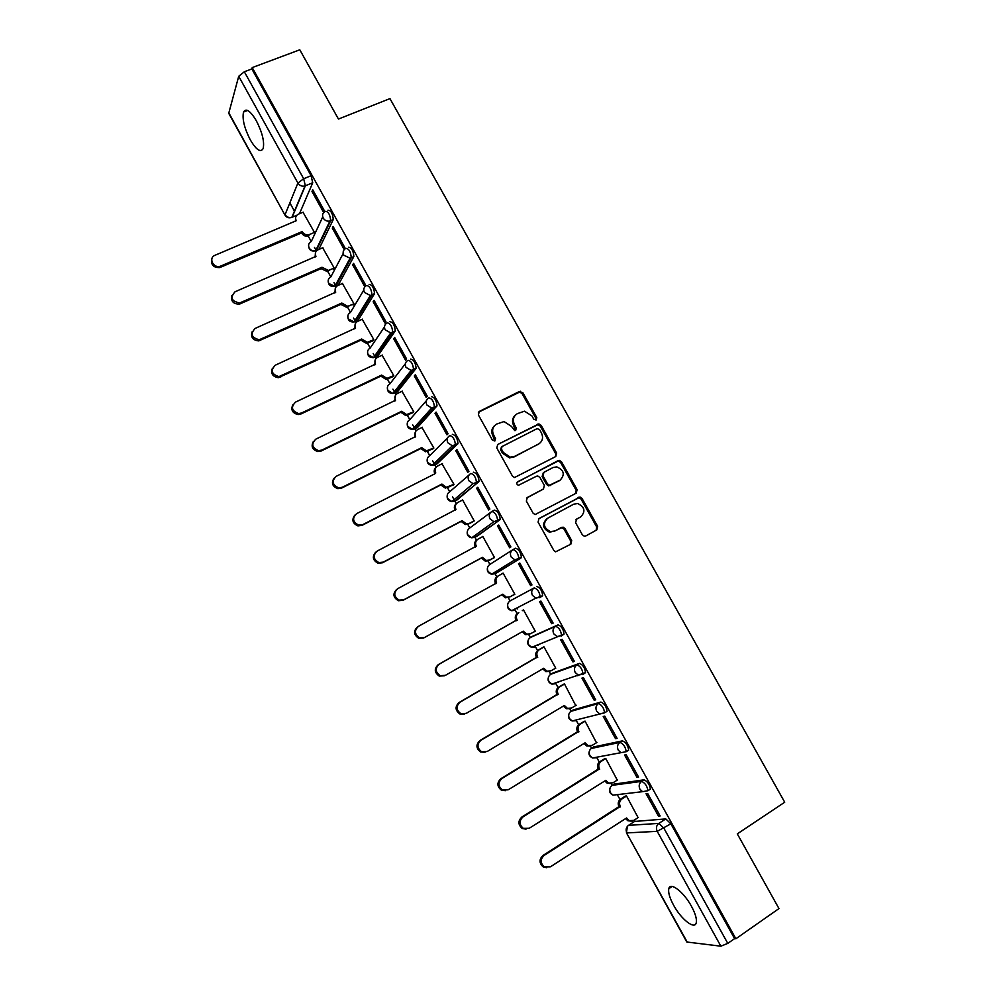 <?xml version="1.0" encoding="UTF-8"?>
<svg xmlns="http://www.w3.org/2000/svg" width="996" height="996" viewBox="0 0 996 996"><rect width="100%" height="100%" fill="white"/><g stroke="black" fill="none" stroke-linecap="round" stroke-linejoin="round"><path stroke-width="1.49" d="M536.172 420.001L536.794 417.585L522.888 392.748L519.389 391.503L479.313 411.423L478.379 414.909L492.398 440.095L494.9 440.967L495.547 438.501L493.73 435.24C491.613 430.421 492.597 426.686 496.68 424.047L504.038 421.569L511.371 426.313L514.77 430.596L515.654 430.421L516.289 427.981L514.484 424.744C512.367 419.951 513.326 416.253 517.372 413.639L524.506 411.186L531.914 415.917L533.719 419.142L536.172 420.001M535.973 420.088L535.91 418.345L522.041 393.545L519.651 392.063L478.366 412.282M494.775 441.016L492.92 435.987L493.73 435.24M515.492 430.484L513.637 425.491L514.484 424.744M691.448 906.273C683.692 891.843 670.121 881.51 668.789 888.706C668.067 892.404 669.661 897.894 673.57 905.165C681.115 919.271 694.822 930.09 696.254 922.744C696.976 919.071 695.382 913.581 691.448 906.273M256.346 120.765C250.307 110.718 246.024 107.817 243.522 112.05C242.065 118.86 244.319 128.135 250.295 139.888C256.296 149.935 260.579 152.836 263.143 148.591C264.612 141.893 262.346 132.617 256.346 120.765M649.218 789.89L650.338 789.168C649.741 784.611 647.649 781.499 644.076 779.818L614.046 784.138M627.393 750.959L628.638 750.175C628.053 745.543 625.998 742.431 622.45 740.862L593.579 746.963M605.58 712.215L607.037 711.343C606.452 706.612 604.41 703.525 600.912 702.056L573.198 709.924M582.735 674.603L585.499 672.649C584.926 667.83 582.921 664.755 579.46 663.386L552.892 673.01M561.209 636.071L564.047 634.103C563.487 629.198 561.495 626.123 558.071 624.865L532.661 636.22M582.324 534.752L584.229 536.172L585.835 535.935L596.803 529.897L597.637 526.349L582.05 498.473L580.021 497.029L538.973 518.543L538.077 522.128L553.813 550.402L555.668 551.809L570.833 544.177L571.704 540.579L564.981 528.54L563.051 527.121L554.772 530.98L550.415 531.615C543.53 528.005 542.608 523.535 547.663 518.219L573.708 504.188L577.705 503.54C584.739 506.976 585.773 511.409 580.793 516.849L576.485 519.19L575.626 522.751L582.324 534.752M252.225 67.591L299.796 49.8L338.441 119.047L389.946 98.604L784.711 802.216L737.301 833.876L778.972 908.576L735.87 938.755L252.225 67.591L251.839 68.948L244.331 71.762L303.668 178.745L305.349 185.766L292.164 217.215L291.181 217.601M555.768 456.529L556.627 453.043L541.139 425.367L538.873 423.898L497.726 444.477L496.792 447.988L512.43 476.063L514.521 477.52L555.768 456.529M561.557 461.858L577.095 489.634L576.248 493.157L535.051 514.596L533.084 513.164L526.361 501.1L527.27 497.527L543.467 488.961L544.351 485.413L539.932 477.482L537.828 476.026L536.396 476.262L518.455 485.301C516.563 484.392 516.289 483.222 517.634 481.79L559.416 460.401L561.557 461.858L560.636 462.542L576.149 490.269L577.095 489.634M634.577 821.451L665.776 818.924L658.879 823.393L663.946 828.298L727.777 943.386L720.867 946.188L686.804 942.017L626.434 832.793L687.327 942.278M289.848 202.873L294.592 211.438M296.733 215.31L291.865 217.34L305.013 185.941L312.719 182.778L299.485 213.729M308.225 236.089L311.25 241.542L322.729 216.929M314.475 247.369L316.442 250.93M327.323 270.588L330.821 276.925M333.984 282.627L336.212 286.674M347.131 306.394L350.468 312.42L363.764 290.16M353.568 318.023L356.058 322.53M367.014 342.325L370.176 348.052L384.481 326.912M373.214 353.53L375.978 358.523M387.432 379.227L389.959 383.796M392.922 389.162L395.96 394.628M407.401 415.32L409.804 419.665L426.4 400.691M412.718 424.919L416.004 430.87M427.446 451.549L429.724 455.658L447.627 437.767M432.563 460.787L436.136 467.236C434.082 469.004 433.658 471.195 434.866 473.797L356.68 513.612C352.036 518.119 352.696 521.966 358.672 525.153L362.731 524.631L441.913 484.056L446.258 487.281L453.952 484.33M447.565 487.891L449.706 491.787L469.041 474.98M452.483 496.792L456.28 503.64M467.747 524.369L469.763 528.029M477.209 536.122L499.818 519.887L474.93 537.342L476.486 540.181M488.003 560.972L489.895 564.408L512.43 549.979M493.306 573.148L495.074 573.746L497.49 572.426L520.983 558.021L495.074 573.746L496.78 576.833M508.321 597.7L510.089 600.899L534.254 587.877C537.641 589.034 539.608 592.11 540.168 597.114L535.885 598.135L532.412 595.347C531.042 592.209 531.652 589.719 534.254 587.877L510.101 600.899C507.599 602.655 507.001 605.033 508.309 608.033L511.633 610.697L515.293 610.274L517.136 613.623M528.714 634.564L530.358 637.527L555.569 626.285C558.993 627.555 560.985 630.642 561.545 635.535L557.025 636.556L553.764 633.83C552.382 630.68 552.979 628.165 555.569 626.285L558.071 624.865M533.956 646.379L535.574 646.939L537.554 650.537M549.194 671.553L550.701 674.292L576.97 664.842C580.419 666.212 582.436 669.3 583.009 674.118L578.253 675.126L575.19 672.462C573.796 669.3 574.393 666.76 576.97 664.842L579.46 663.386M554.448 683.219L555.942 683.729L558.059 687.589M569.724 708.679L571.106 711.169M575.053 720.22L576.36 720.643L578.626 724.764M590.379 745.992L591.587 748.183M595.782 757.383L596.865 757.695L599.281 762.077M611.108 783.479L612.142 785.334L641.623 781.374C645.184 783.055 647.276 786.18 647.886 790.737L642.52 791.671L639.93 789.218C638.523 786.006 639.083 783.391 641.623 781.374L644.076 779.818M617.42 794.883L619.998 799.527M631.925 821.09L632.771 822.609M735.87 938.755L734.6 938.63L727.777 943.386M228.682 112.598L285.055 215.223L228.731 113.32L238.716 76.281L244.331 71.762M323.837 212.322L324.472 210.94L312.732 189.775L311.985 191.493L313.367 190.921M332.303 228.121L344.068 249.311L344.89 247.743L333.1 226.503L332.303 228.121L333.685 227.536M333.336 269.381L334.208 268.086L322.679 247.805M352.696 264.886L364.499 286.151L365.383 284.669L353.555 263.355L352.696 264.886L354.066 264.289M353.082 305.05L354.003 303.83L342.412 283.474M373.164 301.776L385.004 323.127L385.938 321.733L374.073 300.331L373.164 301.776L374.533 301.166M372.902 340.831L373.861 339.698L362.208 319.28M393.706 338.802L405.584 360.228L406.58 358.934L394.665 337.457L393.706 338.802L395.063 338.167M392.785 376.749L393.794 375.691L382.066 355.211M414.311 375.965L426.238 397.466L427.284 396.259L415.332 374.708L414.311 375.965L415.668 375.318M412.73 412.78L413.788 411.809L401.986 391.279M435.003 413.253L446.967 434.829L448.076 433.721L436.074 412.095L435.003 413.253L436.348 412.593M432.75 448.947L433.858 448.051L421.955 427.471M455.77 450.678L467.771 472.341L468.929 471.32L456.89 449.607L455.77 450.678L457.102 450.005M452.844 485.239L454.002 484.43L441.975 463.812M476.598 488.239L488.663 509.977L489.87 509.056L477.781 487.268L476.598 488.239L477.931 487.554M473.013 521.655L474.208 520.92L462.542 499.855L461.982 500.316M497.514 525.938L509.616 547.75L510.886 546.929L498.747 525.066L497.514 525.938L498.847 525.228M493.244 558.196L494.502 557.548L482.786 536.408L481.852 537.068M518.505 563.773L530.644 585.673L531.964 584.938L519.788 563.001L518.505 563.773L519.825 563.051M513.55 594.873L514.845 594.301L503.092 573.086L501.897 573.821L503.129 573.148M513.612 594.986L514.845 594.313M530.644 585.673L531.964 584.938M551.747 623.72L553.141 623.098L540.915 601.061L539.571 601.746L551.747 623.72L553.066 622.973M444.378 675.798L439.261 676.085C434.331 672.524 434.019 668.702 438.302 664.618L515.953 620.408C514.646 617.395 515.243 614.993 517.746 613.212L518.841 612.665C516.314 614.445 515.716 616.86 517.036 619.885L439.236 664.17C434.941 668.266 435.264 672.101 440.195 675.662L445.374 675.35L523.274 631.153L526.672 634.141L530.507 633.742L535.275 631.203L523.485 609.901L522.29 610.66M572.937 661.917L574.381 661.381L562.118 639.27L560.711 639.855L572.937 661.917L574.244 661.145M554.959 668.515L555.768 668.216L543.941 646.84L542.696 647.525M594.201 700.238L595.695 699.815L583.395 677.629L581.925 678.114L594.201 700.238L595.508 699.453M575.738 705.529L564.471 683.916L563.176 684.501M577.73 675.736L578.639 675.201M615.54 738.708L617.097 738.385L604.746 716.112L603.215 716.498L615.54 738.708L616.835 737.912M596.492 742.742L585.063 721.116L583.718 721.627M636.954 777.328L638.573 777.092L626.173 754.744L624.592 755.03L636.954 777.328L638.249 776.507M617.271 780.117L605.742 758.454L604.348 758.877M658.456 816.073L660.136 815.948L647.686 793.513L646.043 793.7L658.456 816.073L659.738 815.251M638.1 817.629L626.484 795.916L625.04 796.252M473.324 472.166C476.598 473.013 478.503 476.088 479.039 481.379L457.301 499.793L454.861 501.063L453.08 500.54M452.333 434.331C455.57 435.09 457.45 438.153 457.986 443.556L437.306 463.663L434.854 464.908L433.123 464.46M431.417 396.645C434.617 397.292 436.472 400.367 437.007 405.87L417.374 427.67L414.921 428.878L413.265 428.541M410.576 359.083C413.738 359.643 415.581 362.718 416.104 368.333L397.516 391.789L393.507 392.773M389.81 321.671C392.934 322.119 394.752 325.206 395.275 330.933L377.733 356.033L373.849 357.153M369.118 284.383C372.193 284.744 374.01 287.832 374.533 293.671L358.012 320.413L354.302 321.658M348.5 247.232C351.538 247.494 353.331 250.606 353.866 256.557L338.354 284.906L334.855 286.288M327.958 210.218C330.958 210.38 332.739 213.493 333.262 219.568L318.795 249.473M309.557 234.508L308.387 236.052C305.61 236.612 303.419 235.679 301.813 233.251L302.423 231.894C304.029 234.334 306.22 235.268 309.009 234.695L314.462 232.417L303.008 212.248M311.985 191.493L323.65 212.522M557.449 682.198L558.32 682.322M536.657 645.221L537.977 645.557M539.72 597.712L542.683 595.708C542.123 590.703 540.156 587.628 536.769 586.482M516.065 608.394L517.696 608.93M520.983 558.021L521.381 557.449C520.833 552.357 518.891 549.282 515.542 548.236L513.114 549.543M499.818 519.887L500.179 519.339C499.631 514.148 497.701 511.085 494.402 510.126L492.074 511.359M377.111 356.331L377.733 356.033M357.29 320.737L358.012 320.413M337.557 285.254L338.354 284.906M669.972 887.922L669.573 887.199M734.6 938.63L670.856 823.804L665.776 818.924M251.839 68.948L311.101 175.707L312.719 182.778M515.343 415.145C512.28 417.947 511.707 421.395 513.637 425.491M494.601 425.616C491.551 428.454 490.991 431.903 492.92 435.987M555.569 456.629L555.718 453.753L540.255 426.114L537.989 424.645L497.726 444.477M539.521 429.513L537.068 428.654L502.034 446.544L501.399 448.997L503.316 452.445L510.251 457.152L514.695 456.355L538.599 444.042C542.608 441.39 543.542 437.68 541.426 432.911L539.521 429.513M501.449 447.055L500.565 449.719L501.399 448.997M539.384 443.569L513.836 457.064L509.404 457.861L502.482 453.155L500.565 449.719M575.862 493.356L576.149 490.269M526.61 498.05L543.081 489.235M517.049 482.313L558.059 460.65M560.125 480.147C565.18 474.594 564.06 470.162 556.764 466.863L553.066 467.522L543.903 472.328L543.019 475.851L547.439 483.782L549.506 485.239L560.325 480.035M543.318 472.764L542.123 476.524L543.019 475.851M559.204 480.807L548.609 485.886L546.543 484.442L542.123 476.524M560.636 462.542L558.495 461.086L557.15 461.335M580.419 517.086L576.037 519.514M546.754 518.816C541.712 524.12 542.621 528.59 549.506 532.2L554.772 530.98M570.185 544.538L570.745 541.139L564.047 529.125L562.118 527.706L560.524 527.942L553.851 531.565M596.106 530.283L596.654 526.921L581.091 499.096L579.062 497.664L538.413 518.953M303.232 212.16L298.314 214.215C295.675 215.659 294.978 217.825 296.235 220.714L215.036 255.262C208.189 257.79 213.231 268.546 220.203 266.268L302.236 231.558M301.626 232.902L219.767 267.575C213.53 267.75 210.866 264.986 211.775 259.271M295.364 221.498L295.7 217.277M329.29 270.177L327.709 271.746L321.521 268.87L321.982 267.252L328.369 270.464L334.183 268.036M348.065 261.948L348.563 261.039M322.916 247.705L318.023 249.809C315.383 251.278 314.699 253.47 315.956 256.37L235.056 291.778C229.914 297.555 231.458 301.29 239.687 302.958L321.982 267.252M321.335 268.534L239.214 304.191C233.114 303.942 230.674 301.041 231.881 295.513M315.085 257.167L315.483 252.648M349.098 305.959L347.106 307.54L341.292 304.614L341.79 303.07L347.803 306.345L353.966 303.768M342.674 283.362L337.793 285.528C335.166 287.035 334.494 289.238 335.752 292.152L255.15 328.419C250.058 333.934 251.428 337.706 259.259 339.748L341.79 303.07M341.105 304.278L258.736 340.893C252.785 340.234 250.569 337.221 252.088 331.855M334.868 292.973L335.353 288.13M373.189 340.707L366.578 343.433L360.938 340.146L361.673 339.014L367.325 342.313L373.824 339.636M362.482 319.156L357.626 321.372C355.012 322.903 354.339 325.132 355.609 328.058L275.307 365.196C270.302 370.462 271.51 374.259 278.93 376.613L361.673 339.014M360.938 340.146L278.357 377.696C272.555 376.637 270.563 373.512 272.394 368.308M354.738 328.892L355.311 323.725M393.109 376.6L386.137 379.439L380.846 376.139L381.63 375.081L386.921 378.38L393.756 375.617M382.377 355.074L377.534 357.34C374.932 358.909 374.272 361.15 375.542 364.088L295.551 402.098C290.62 407.14 291.666 410.962 298.7 413.589L301.527 413.004L381.63 375.081M380.846 376.139L300.904 414L298.09 414.585C292.413 413.166 290.645 409.916 292.799 404.849M374.658 364.947L375.368 359.432M413.103 412.605L405.77 415.544L400.828 412.257L401.649 411.286L406.605 414.573L413.751 411.734M402.334 391.104L397.504 393.432C394.914 395.026 394.267 397.304 395.549 400.243L315.857 439.136C311.013 443.979 311.922 447.814 318.583 450.665L321.857 450.08L401.649 411.286M400.828 412.257L321.185 451.001L317.923 451.574C312.358 449.794 310.827 446.445 313.342 441.514M394.665 401.114L395.524 395.25M433.198 448.723L425.504 451.761L420.872 448.511L421.744 447.602L426.388 450.864L433.808 447.963M422.354 427.272L417.548 429.65C414.971 431.28 414.336 433.571 415.618 436.534L336.237 476.312C331.494 480.968 332.266 484.815 338.565 487.841L342.25 487.293L421.744 447.602M420.872 448.511L341.541 488.127L337.868 488.675C332.403 486.546 331.108 483.072 333.984 478.279M414.747 437.418L415.768 431.193M453.404 484.952L445.337 488.09L441.191 485.239L441.913 484.056M442.448 463.563L437.667 465.991C435.103 467.659 434.468 469.975 435.762 472.951M440.991 484.878L361.971 525.39L357.925 525.9C352.534 523.41 351.488 519.825 354.775 515.181M473.81 521.232L468.431 524.07L465.257 524.543L461.185 521.381L462.144 520.634L466.215 523.809L469.402 523.336L474.158 520.821M462.617 499.992L457.849 502.47C455.297 504.163 454.674 506.503 455.969 509.491L377.21 551.049C372.653 555.432 373.214 559.279 378.891 562.578L383.273 562.118L462.144 520.634M461.185 521.381L382.476 562.777L378.107 563.25C372.765 560.387 371.956 556.702 375.679 552.207M455.11 510.388L455.035 510.251C453.778 507.462 454.288 505.196 456.566 503.441M494.477 557.523L488.675 560.673L485.264 561.122L481.442 558.009L482.45 557.349L486.272 560.462L489.696 560.013L494.439 557.449M482.861 536.533L478.105 539.073C475.565 540.791 474.955 543.156 476.262 546.157L397.815 588.624C393.345 592.894 393.818 596.729 399.222 600.14L403.903 599.729L482.45 557.349M481.442 558.009L403.044 600.314L398.388 600.725C393.096 597.476 392.536 593.703 396.719 589.383M475.391 547.078L475.266 546.841C473.959 543.853 474.582 541.5 477.121 539.77L477.121 539.77M510.064 596.816L505.37 597.824L501.772 594.774L502.831 594.189L506.429 597.239L510.064 596.816L514.783 594.189M503.167 573.21L498.436 575.8C495.908 577.556 495.298 579.946 496.618 582.959L418.482 626.322C414.112 630.505 414.498 634.34 419.665 637.838L424.595 637.465L502.831 594.189M501.772 594.774L423.698 637.975L418.768 638.336C413.614 634.85 413.228 631.028 417.598 626.858M495.759 583.88L495.572 583.569C494.265 580.556 494.875 578.178 497.402 576.423L498.087 576.012M529.399 634.253L525.564 634.651L522.228 631.75M516.152 620.769L517.235 620.234M549.668 671.341L545.845 671.603L542.758 668.851M544.003 646.952L539.309 649.653C536.794 651.471 536.209 653.899 537.541 656.937L460.065 702.155C455.844 706.176 456.106 710.011 460.837 713.634L466.215 713.373L543.791 668.254L547.003 671.18L551.025 670.806L555.693 668.079M464.659 714.008L459.853 713.97C455.122 710.36 454.873 706.538 459.081 702.516L536.408 657.397C535.089 654.36 535.674 651.932 538.176 650.114L539.309 649.653M543.692 646.939L538.176 650.114M536.607 657.746L537.74 657.298M569.861 708.629L566.226 708.691L563.35 706.102M564.52 684.015L559.852 686.767C557.362 688.622 556.776 691.075 558.109 694.125L480.956 740.265C476.81 744.249 477.022 748.071 481.578 751.743L487.131 751.532L564.396 705.479L567.421 708.343L571.604 708.007L576.261 705.218M485.002 752.291L480.545 751.992C476.001 748.332 475.789 744.51 479.935 740.551L556.938 694.498C555.606 691.461 556.179 689.008 558.669 687.153L559.852 686.767M563.798 684.14L558.669 687.153M557.138 694.859L558.308 694.486M585.113 721.216L580.469 724.017C577.991 725.91 577.419 728.387 578.763 731.45L501.934 778.523C497.863 782.458 498.025 786.28 502.407 789.99L508.134 789.828L585.063 742.842L587.926 745.643L592.259 745.332L596.903 742.493M590.142 746.016L586.681 745.904L584.017 743.477L585.262 743.203M505.458 790.675L501.337 790.164C496.954 786.454 496.792 782.644 500.851 778.723L577.531 731.749C576.198 728.686 576.771 726.208 579.249 724.329L580.469 724.017M584.191 721.341L579.249 724.329M577.73 732.097L578.95 731.811M605.792 758.541L601.161 761.405C598.683 763.322 598.123 765.824 599.48 768.912L522.987 816.919C518.978 820.816 519.103 824.638 523.336 828.386L529.212 828.274L605.805 780.341L608.531 783.08L613.001 782.794L617.62 779.893M610.498 783.516L607.236 783.254L604.771 780.989M526.013 829.145L522.215 828.473C517.982 824.725 517.858 820.916 521.854 817.031L598.21 769.111C596.865 766.048 597.426 763.546 599.891 761.629L601.161 761.405M604.734 758.641L599.891 761.629M598.409 769.472L599.679 769.273M626.534 796.003L621.927 798.929C619.462 800.884 618.914 803.399 620.271 806.499L544.115 855.452C540.168 859.324 540.255 863.146 544.364 866.931L550.365 866.844L626.609 817.965L629.211 820.642L633.805 820.393L638.399 817.43M630.954 821.115L627.866 820.741L625.588 818.625M546.68 867.715L543.181 866.931C539.085 863.159 538.998 859.336 542.945 855.477L618.952 806.623C617.595 803.535 618.143 801.021 620.608 799.066L621.927 798.929M625.364 796.053L620.608 799.066M619.151 806.984L620.471 806.86M535.91 418.345L536.794 417.585M494.726 439.236L495.547 438.501M515.442 428.728L516.289 427.981M611.644 785.707L612.154 785.334C609.714 787.251 609.166 789.741 610.498 792.804L612.976 795.144L616.686 794.708M614.52 783.84L612.154 785.334M591.176 748.482L619.985 742.394C623.521 743.962 625.588 747.075 626.173 751.706L621.006 752.677L618.267 750.162C616.86 746.963 617.433 744.373 619.985 742.394L622.45 740.862M593.965 746.726L591.599 748.183C589.146 750.075 588.586 752.54 589.918 755.591L592.533 757.993L596.865 757.695M570.783 711.381L598.434 703.55C601.933 705.019 603.974 708.119 604.56 712.837L599.58 713.833L596.691 711.244C595.284 708.056 595.869 705.492 598.434 703.55L600.912 702.056M573.497 709.737L571.119 711.169C568.654 713.024 568.081 715.477 569.413 718.502L572.177 720.967L576.36 720.643M550.477 674.429L550.713 674.28C548.236 676.11 547.651 678.537 548.97 681.55L551.909 684.09L555.942 683.729M553.104 672.885L550.713 674.28M530.245 637.602L530.37 637.527C527.88 639.32 527.295 641.723 528.602 644.723L531.727 647.325L535.574 646.939M532.773 636.158L530.37 637.527M635.124 821.09L628.501 825.36L658.879 823.393C656.352 825.447 655.791 828.099 657.211 831.336L626.87 832.917C625.525 829.842 626.061 827.315 628.501 825.36L627.903 825.808M720.867 946.188L657.211 831.336L670.856 823.804M285.055 215.223C286.736 217.688 289.002 218.398 291.865 217.34C289.027 218.037 286.761 217.128 285.08 214.613L297.904 183.065L238.716 76.281M477.358 536.047L474.93 537.342L473.15 536.769M474.93 537.342L471.706 537.803L467.933 535.026C466.638 532.063 467.261 529.723 469.776 528.017L490.642 512.38M478.727 481.877L454.861 501.063L451.885 501.548L447.851 498.71C446.569 495.759 447.192 493.443 449.719 491.775M457.712 444.017L455.16 445.299L434.854 464.908L432.152 465.406L427.832 462.53C426.562 459.579 427.184 457.289 429.737 455.658M436.771 406.293L434.206 407.551L414.921 428.878L412.518 429.376L407.899 426.462C406.617 423.537 407.264 421.271 409.817 419.665M415.905 368.707L413.34 369.927L395.051 392.972L392.972 393.457L388.017 390.532C386.747 387.606 387.407 385.365 389.971 383.784L405.36 363.752M395.126 331.245L392.536 332.44L375.255 357.19L373.512 357.639L368.209 354.713C366.951 351.812 367.611 349.584 370.188 348.04M374.409 293.932L371.819 295.102L355.522 321.534L354.128 321.932L348.476 319.031C347.218 316.13 347.89 313.927 350.48 312.42M353.779 256.744L351.177 257.889L335.864 286.001L334.83 286.325L328.805 283.462C327.56 280.586 328.232 278.394 330.834 276.913L343.184 253.507M333.212 219.693L330.597 220.813L316.267 250.594L315.296 250.942M317.55 250.046L315.608 250.83C312.893 251.328 310.764 250.394 309.208 248.016C307.963 245.153 308.648 242.987 311.262 241.53M325.331 211.326C328.331 211.488 330.112 214.601 330.66 220.676L329.9 221.037C327.074 221.548 324.833 220.564 323.202 218.074C321.895 215.074 322.604 212.82 325.331 211.326M345.886 248.365C348.924 248.626 350.716 251.739 351.264 257.69L350.094 258.213L343.782 255.188C342.475 252.175 343.172 249.896 345.886 248.365M366.516 285.541C369.591 285.902 371.396 289.002 371.944 294.841L370.363 295.501L364.436 292.438C363.117 289.413 363.814 287.109 366.516 285.541M387.22 322.853C390.332 323.314 392.163 326.402 392.698 332.129L390.718 332.901L385.178 329.825C383.846 326.775 384.531 324.459 387.22 322.853M407.999 360.303C411.149 360.863 412.991 363.951 413.527 369.553L411.161 370.412L405.982 367.337C404.637 364.287 405.322 361.934 407.999 360.303M428.853 397.89C432.04 398.549 433.907 401.625 434.443 407.127L431.704 408.049L426.861 404.999C425.516 401.923 426.176 399.558 428.853 397.89M449.781 435.613C453.006 436.373 454.886 439.448 455.433 444.839L452.333 445.81L447.814 442.784C446.469 439.697 447.117 437.306 449.781 435.613M470.784 473.461C474.046 474.32 475.951 477.395 476.499 482.687L473.075 483.695L468.855 480.719C467.498 477.619 468.145 475.204 470.784 473.461M491.862 511.458C495.161 512.417 497.091 515.492 497.639 520.684L493.916 521.705L489.957 518.792C488.6 515.679 489.235 513.239 491.862 511.458M513.027 549.593C516.364 550.664 518.306 553.739 518.866 558.831L514.857 559.852L511.147 557.001C509.778 553.863 510.4 551.398 513.027 549.593M515.293 610.274L513.587 609.677M495.074 573.746L491.626 574.194L488.09 571.467C486.783 568.479 487.393 566.126 489.908 564.396M311.101 175.707L303.668 178.745L297.904 183.065C299.672 185.692 302.037 186.65 305.013 185.941L312.744 182.729M478.528 412.207L479.313 411.423M518.543 392.312L519.389 391.503M522.041 393.545L522.888 392.748M536.757 424.894L537.641 424.147M540.255 426.114L541.139 425.367M555.718 453.753L556.627 453.043M502.482 453.155L503.316 452.445M513.836 457.064L514.695 456.355M537.716 444.764L538.599 444.042M542.571 489.609L543.467 488.961M546.543 484.442L547.439 483.782M550.053 485.637L550.962 484.99M579.834 517.447L580.793 516.849M560.524 527.942L561.458 527.357M564.047 529.125L564.981 528.54M570.745 541.139L571.704 540.579M577.605 497.913L578.552 497.278M581.091 499.096L582.05 498.473M596.654 526.921L597.637 526.349M301.813 233.251L302.423 231.894M220.49 267.326L220.938 266.019M321.521 268.87L322.169 267.588M240.497 303.805L240.97 302.572M341.292 304.614L341.977 303.419M260.554 340.408L261.089 339.25M361.137 340.495L361.872 339.362M368.221 342.998L368.968 341.877M280.698 377.135L281.27 376.065M381.045 376.488L381.817 375.43M388.129 378.966L388.913 377.907M375.081 364.748L375.542 364.088M300.904 414L301.527 413.004M401.027 412.605L401.849 411.634M408.099 415.046L408.933 414.075M394.964 400.965L395.549 400.243M321.185 451.001L321.857 450.08M421.071 448.86L421.943 447.951M428.131 451.263L429.015 450.366M414.859 437.356L415.618 436.534M341.541 488.127L342.25 487.293M441.191 485.239L442.1 484.405M448.25 487.604L449.171 486.783M361.971 525.39L362.731 524.631M461.385 521.73L462.343 520.995M468.431 524.07L469.402 523.336M455.035 510.251L455.969 509.491M382.476 562.777L383.273 562.118M481.641 558.37L482.649 557.698M488.675 560.673L489.696 560.013M475.266 546.841L476.262 546.157M403.044 600.314L403.903 599.729M501.972 595.122L503.017 594.537M495.572 583.569L496.618 582.959M423.698 637.975L424.595 637.465M522.377 632.012L523.473 631.501M517.746 613.212L518.841 612.665M515.953 620.408L517.036 619.885M438.302 664.618L439.236 664.17M542.845 669.038L543.99 668.602M536.408 657.397L537.541 656.937M459.081 702.516L460.065 702.155M563.4 706.189L564.583 705.84M556.938 694.498L558.109 694.125M479.935 740.551L480.956 740.265M577.531 731.749L578.763 731.45M500.851 778.723L501.934 778.523M604.995 780.839L606.004 780.702M598.21 769.111L599.48 768.912M521.854 817.031L522.987 816.919M625.949 818.401L626.82 818.326M618.952 806.623L620.271 806.499M542.945 855.477L544.115 855.452M672.163 886.452L668.789 888.706M247.668 110.456L243.522 112.05M333.262 219.568L329.9 221.037L315.608 250.83C311.287 251.677 308.934 249.946 308.561 245.663M353.866 256.557L350.094 258.213L334.83 286.325C330.61 286.91 328.381 285.13 328.157 280.972M374.533 293.671L370.363 295.501L354.128 321.932C350.007 322.268 347.903 320.426 347.816 316.404M395.275 330.933L390.718 332.901L373.512 357.639C369.491 357.751 367.512 355.846 367.561 351.937M416.104 368.333L411.161 370.412L392.972 393.457C389.05 393.358 387.183 391.391 387.369 387.569M437.007 405.87L431.704 408.049L412.518 429.376C408.696 429.089 406.941 427.072 407.252 423.325M457.986 443.556L452.333 445.81L432.152 465.406C428.417 464.933 426.774 462.866 427.209 459.181M479.039 481.379L473.075 483.695L451.885 501.548C448.212 500.913 446.669 498.772 447.254 495.137M500.179 519.339L493.916 521.705L471.706 537.803C468.095 537.006 466.638 534.815 467.373 531.204M521.381 557.449L514.857 559.852L491.626 574.194C488.04 573.235 486.683 570.969 487.567 567.384M542.683 595.708L535.885 598.135L511.633 610.697C508.06 609.589 506.802 607.236 507.86 603.651M564.047 634.103L531.727 647.325C528.154 646.055 526.996 643.628 528.241 640.03M585.499 672.649L551.909 684.09C548.323 682.646 547.265 680.119 548.721 676.521M607.037 711.343L604.56 712.837L572.177 720.967C568.567 719.349 567.608 716.722 569.301 713.111M628.638 750.175L626.173 751.706L592.533 757.993C588.873 756.176 588.026 753.449 589.981 749.814M650.338 789.168L647.886 790.737L642.52 791.671L612.976 795.144C609.253 793.102 608.519 790.276 610.772 786.641M627.393 826.356L626.434 832.793M519.651 392.063L520.497 391.254M537.989 424.645L538.873 423.898M509.404 457.861L510.251 457.152M548.609 485.886L549.506 485.239M558.495 461.086L559.416 460.401M549.506 532.2L550.415 531.615M562.118 527.706L563.051 527.121M579.062 497.664L580.021 497.029M308.387 236.052L309.009 234.695M219.767 267.575L220.203 266.268M327.709 271.746L328.369 270.464M239.214 304.191L239.687 302.958M347.106 307.54L347.803 306.345M258.736 340.893L259.259 339.748M366.578 343.433L367.325 342.313M278.357 377.696L278.93 376.613M386.137 379.439L386.921 378.38M298.09 414.585L298.7 413.589M405.77 415.544L406.605 414.573M317.923 451.574L318.583 450.665M425.504 451.761L426.388 450.864M337.868 488.675L338.565 487.841M445.337 488.09L446.258 487.281M357.925 525.9L358.672 525.153M465.257 524.543L466.215 523.809M378.107 563.25L378.891 562.578M485.264 561.122L486.272 560.462M398.388 600.725L399.222 600.14M505.37 597.824L506.429 597.239M418.768 638.336L419.665 637.838M525.564 634.651L526.672 634.141M439.261 676.085L440.195 675.662M545.845 671.603L547.003 671.18M459.853 713.97L460.837 713.634M566.226 708.691L567.421 708.343M480.545 751.992L481.578 751.743M586.681 745.904L587.926 745.643M501.337 790.164L502.407 789.99M607.236 783.254L608.531 783.08M522.215 828.473L523.336 828.386M627.866 820.741L629.211 820.642M543.181 866.931L544.364 866.931"/></g></svg>
